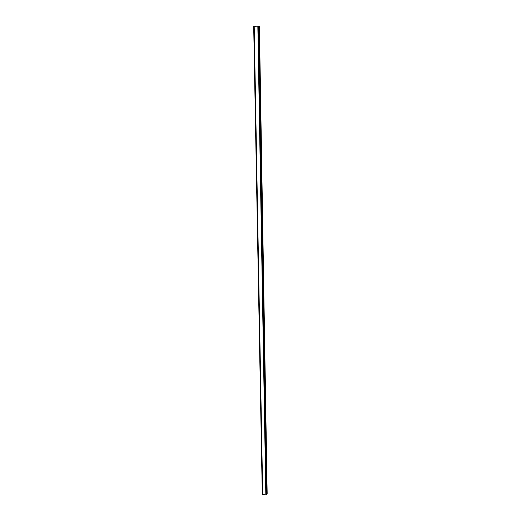 <?xml version="1.0" encoding="UTF-8"?>
<svg xmlns="http://www.w3.org/2000/svg" width="521" height="521" viewBox="0 0 521 521"><rect width="100%" height="100%" fill="white"/><g stroke="black" fill="none" stroke-linecap="round" stroke-linejoin="round"><path stroke-width="0.78" d="M258.787 26.135L253.694 26.324L262.278 494.188L262.623 494.449M262.623 494.488L254.092 26.239L262.623 494.488L265.834 494.95L266.648 494.533M258.794 26.343L259.302 26.369L267.065 493.517L259.302 26.369M266.635 493.661L267.065 493.517M254.124 26.232L262.649 494.527M254.196 26.219L262.714 494.585M257.83 26.05L265.834 494.95M257.96 26.057L265.944 494.917M258.032 26.063L266.01 494.878M253.714 26.317L262.291 494.221M253.747 26.31L262.324 494.24M253.799 26.304L262.369 494.266M258.533 26.089L266.433 494.742M258.605 26.089L266.491 494.735M258.663 26.089L266.544 494.716M258.722 26.096L266.589 494.683M258.787 26.128L266.648 494.559L258.794 26.128M259.419 26.389L267.162 493.446M253.694 26.324L262.278 494.188"/></g></svg>
